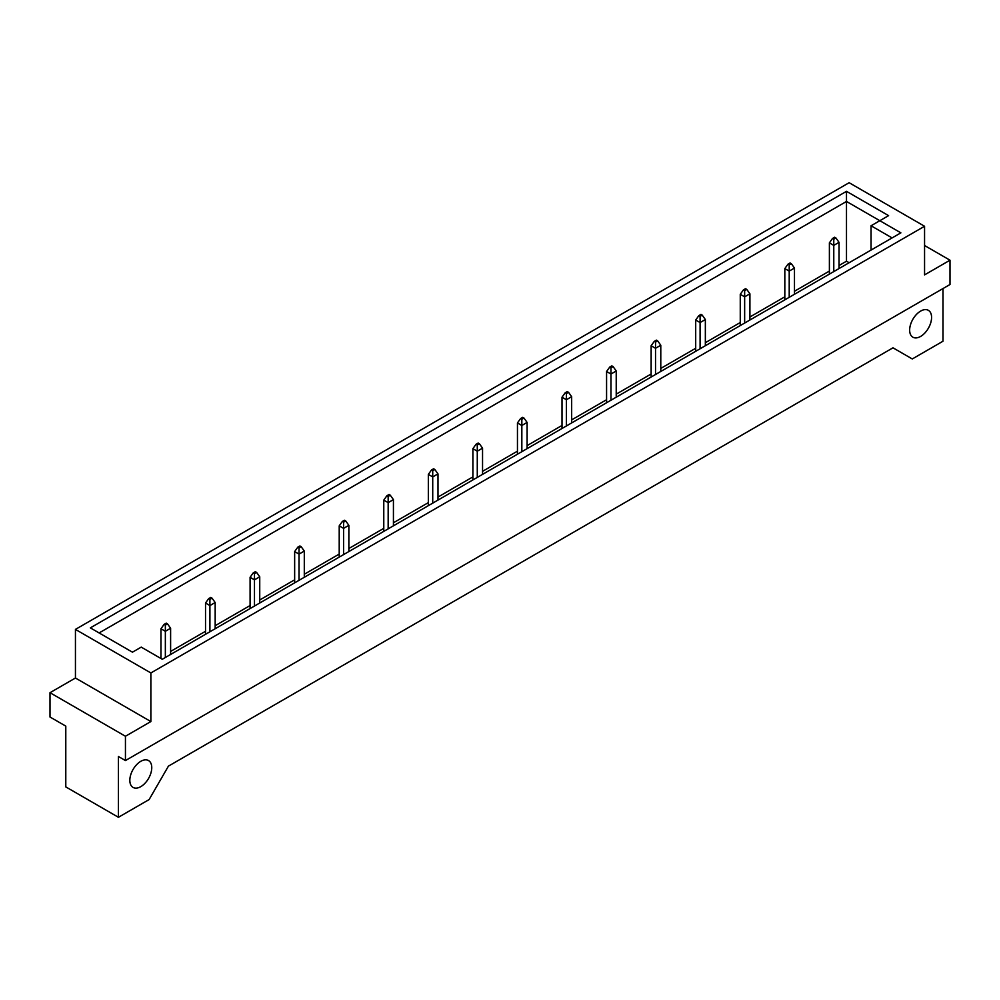 <?xml version="1.0" encoding="UTF-8"?>
<svg xmlns="http://www.w3.org/2000/svg" width="1000" height="1000" viewBox="0 0 1000 1000"><rect width="100%" height="100%" fill="white"/><g stroke="black" fill="none" stroke-linecap="round" stroke-linejoin="round"><path stroke-width="1.5" d="M140.787 786.65A15.512 8.95 120 0 0 150.925 772.987A15.512 8.95 120 0 0 148.537 760.562A15.512 8.95 120 0 0 140.787 761.325A15.512 8.95 120 0 0 130.662 774.987A15.512 8.95 120 0 0 133.038 787.412A15.512 8.95 120 0 0 140.787 786.65M920.612 336.425A15.512 8.95 120 0 0 930.75 322.75A15.512 8.95 120 0 0 928.363 310.325A15.512 8.95 120 0 0 920.612 311.1A15.512 8.95 120 0 0 910.487 324.762A15.512 8.95 120 0 0 912.862 337.188A15.512 8.95 120 0 0 920.612 336.425M150.875 721.562L150.875 672.95L924.562 226.262L924.562 274.887L950 260.2L950 284.513L125.438 760.562L125.438 736.25L150.875 721.562L75.438 678.012L50 692.7L50 717.013L65.788 726.125L65.788 786.9L118.425 817.288L149.125 799.562L168.425 766.137L892.987 347.812L912.275 358.963L942.987 341.225L942.987 288.562M950 260.2L924.562 245.512M125.438 760.562L118.425 756.513L118.425 817.288M50 692.7L125.438 736.25M75.438 678.012L75.438 629.4L849.125 182.712L924.562 226.262M888.6 215.637L879.825 220.7L900.875 232.85L162.275 659.275L141.225 647.125L132.45 652.188L90.35 627.875L846.488 191.325L888.6 215.637M150.875 672.95L75.438 629.4M849.125 262.725L846.488 261.212L846.488 201.45L99.125 632.938M846.488 261.212L839.038 265.512M829.388 271.087L794.475 291.25M784.825 296.812L749.912 316.975M740.263 322.537L705.35 342.7M695.7 348.275L660.788 368.425M651.137 374L616.225 394.15M606.575 399.725L571.663 419.875M562.013 425.45L527.1 445.613M517.45 451.175L482.55 471.337M472.9 476.9L437.987 497.062M428.338 502.638L393.425 522.788M383.775 528.362L348.862 548.513M339.212 554.087L304.3 574.25M294.65 579.812L259.738 599.975M250.087 605.538L215.175 625.7M205.525 631.275L170.613 651.425M160.963 657L159.65 657.763M871.05 250.075L871.05 225.763L879.825 220.7L846.488 201.45L846.488 191.325M892.1 237.913L871.05 225.763M170.613 654.463L170.613 628.25L165.35 631.287L160.963 628.75L160.963 658.512M165.35 657.5L165.35 625.112L167.5 623.875L166.225 623.15L164.088 624.388L165.35 625.112M170.613 628.25L167.5 623.875M164.088 624.388L160.963 628.75M215.175 628.737L215.175 602.525L209.913 605.562L205.525 603.025L205.525 634.312M209.913 631.775L209.913 599.388L212.05 598.15L210.787 597.413L208.65 598.65L209.913 599.388M215.175 602.525L212.05 598.15M208.65 598.65L205.525 603.025M259.738 603.013L259.738 576.8L254.475 579.837L250.087 577.3L250.087 608.575M254.475 606.05L254.475 573.663L256.613 572.425L255.35 571.688L253.212 572.925L254.475 573.663M259.738 576.8L256.613 572.425M253.212 572.925L250.087 577.3M304.3 577.288L304.3 551.062L299.037 554.1L294.65 551.575L294.65 582.85M299.037 580.325L299.037 547.925L301.175 546.688L299.913 545.962L297.762 547.2L299.037 547.925M304.3 551.062L301.175 546.688M297.762 547.2L294.65 551.575M348.862 551.55L348.862 525.337L343.6 528.375L339.212 525.85L339.212 557.125M343.6 554.587L343.6 522.2L345.737 520.962L344.475 520.237L342.325 521.475L343.6 522.2M348.862 525.337L345.737 520.962M342.325 521.475L339.212 525.85M393.425 525.825L393.425 499.613L388.162 502.65L383.775 500.125L383.775 531.4M388.162 528.862L388.162 496.475L390.3 495.238L389.038 494.513L386.887 495.75L388.162 496.475M393.425 499.613L390.3 495.238M386.887 495.75L383.775 500.125M437.987 500.1L437.987 473.888L432.725 476.925L428.338 474.387L428.338 505.675M432.725 503.137L432.725 470.75L434.862 469.513L433.6 468.775L431.45 470.012L432.725 470.75M437.987 473.888L434.862 469.513M431.45 470.012L428.338 474.387M482.55 474.375L482.55 448.162L477.275 451.2L472.9 448.663L472.9 479.95M477.275 477.413L477.275 445.025L479.425 443.787L478.162 443.05L476.012 444.288L477.275 445.025M482.55 448.162L479.425 443.787M476.012 444.288L472.9 448.663M527.1 448.65L527.1 422.425L521.838 425.475L517.45 422.938L517.45 454.212M521.838 451.688L521.838 419.3L523.987 418.062L522.725 417.325L520.575 418.562L521.838 419.3M527.1 422.425L523.987 418.062M520.575 418.562L517.45 422.938M571.663 422.912L571.663 396.7L566.4 399.738L562.013 397.212L562.013 428.488M566.4 425.962L566.4 393.562L568.55 392.325L567.275 391.6L565.138 392.837L566.4 393.562M571.663 396.7L568.55 392.325M565.138 392.837L562.013 397.212M616.225 397.188L616.225 370.975L610.962 374.012L606.575 371.488L606.575 402.762M610.962 400.225L610.962 367.837L613.112 366.6L611.838 365.875L609.7 367.113L610.962 367.837M616.225 370.975L613.112 366.6M609.7 367.113L606.575 371.488M660.788 371.463L660.788 345.25L655.525 348.288L651.137 345.75L651.137 377.038M655.525 374.5L655.525 342.113L657.675 340.875L656.4 340.138L654.262 341.388L655.525 342.113M660.788 345.25L657.675 340.875M654.262 341.388L651.137 345.75M705.35 345.737L705.35 319.525L700.088 322.562L695.7 320.025L695.7 351.312M700.088 348.775L700.088 316.388L702.237 315.15L700.962 314.413L698.825 315.65L700.088 316.388M705.35 319.525L702.237 315.15M698.825 315.65L695.7 320.025M749.912 320.012L749.912 293.8L744.65 296.837L740.263 294.3L740.263 325.575M744.65 323.05L744.65 290.663L746.787 289.425L745.525 288.688L743.388 289.925L744.65 290.663M749.912 293.8L746.787 289.425M743.388 289.925L740.263 294.3M794.475 294.288L794.475 268.062L789.212 271.1L784.825 268.575L784.825 299.85M789.212 297.325L789.212 264.925L791.35 263.688L790.088 262.962L787.95 264.2L789.212 264.925M794.475 268.062L791.35 263.688M787.95 264.2L784.825 268.575M839.038 268.55L839.038 242.338L833.775 245.375L829.388 242.85L829.388 274.125M833.775 271.588L833.775 239.2L835.913 237.963L834.65 237.237L832.5 238.475L833.775 239.2M839.038 242.338L835.913 237.963M832.5 238.475L829.388 242.85"/></g></svg>
